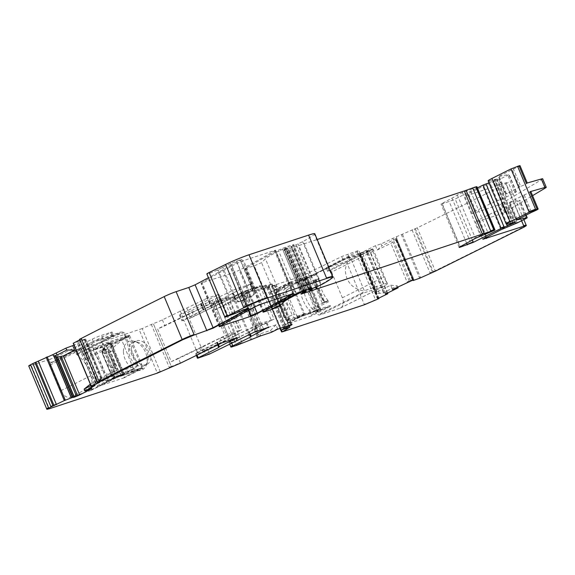 <?xml version="1.0" encoding="UTF-8"?>
<svg xmlns="http://www.w3.org/2000/svg" width="575" height="575" viewBox="0 0 575 575"><rect width="100%" height="100%" fill="white"/><g stroke="black" fill="none" stroke-linecap="round" stroke-linejoin="round"><path stroke-width="0.43" stroke-dasharray="2.88 2.16" d="M378.515 298.267L360.503 255.207L359.31 255.537L369.754 250.355L359.49 253.661L375.497 245.676L381.16 243.908L396.312 236.785L396.879 238.143L395.751 239.157L396.455 239.43M91.03 390.396A1.847 1.258 63.4 0 1 90.915 390.447L70.502 397.188A9.236 6.296 63.4 0 1 60.928 390.677L50.183 364.974A1.847 1.258 63.4 0 1 50.557 362.926A1.847 1.258 63.4 0 1 50.672 362.882L51.276 362.681A5.542 0.403 157.3 0 0 58.176 359.842L56.752 356.442L92.345 339.106A7.389 0.539 -22.7 0 1 101.552 335.318L112.039 331.998L75.749 350.434L75.03 350.894L76.453 354.293L120.951 331.998L123.999 332.3L124.653 335.081C126.514 343.297 132.573 357.787 136.57 363.565L137.885 365.527L134.471 368.654L91.03 390.396A1.847 1.258 63.4 0 0 91.569 389.62A27.701 18.889 63.4 0 0 77.69 355.314L76.446 354.279L77.172 353.833L75.749 350.434M56.752 356.442A5.542 0.403 -22.7 0 1 49.852 359.282L51.276 362.681M46.697 408.875A9.236 0.668 -22.7 0 0 49.177 408.336L31.23 365.434L49.852 359.282M31.23 365.434A9.236 0.668 -22.7 0 1 28.75 365.973M90.325 384.179L102.055 378.257L101.2 379.256L84.453 339.221L85.632 338.998L74.002 345.151M84.453 339.221L73.341 343.232L91.468 386.558M79.594 339.911L81.621 338.797L79.4 339.437M239.423 301.667C236.174 302.198 233.342 301.731 230.934 300.258A9.236 0.668 -22.7 0 0 234.55 298.432L235.534 297.915L222.741 267.332L221.756 267.849L234.55 298.432A4.614 4.068 59.5 0 0 240.149 301.25A13.85 1.006 -22.7 0 1 239.423 301.667A9.236 0.668 -22.7 0 1 244.339 299.978L244.655 298.482L243.153 296.017L230.359 265.434A9.236 0.668 -22.7 0 1 229.77 265.801A336.095 24.416 -22.7 0 1 208.438 277.739M230.359 265.434L240.321 260.382A5.542 0.403 -22.7 0 0 241.823 259.433A5.542 0.403 -22.7 0 0 240.336 259.756L230.625 263.451L222.741 267.332M221.756 267.849A9.236 0.668 -22.7 0 1 218.141 269.668A9.236 0.668 -22.7 0 0 217.436 269.998A7.389 0.539 -22.7 0 1 210.529 272.902A7.389 0.539 -22.7 0 1 206.842 273.937M314.791 233.752A23.086 1.675 -22.7 0 1 314.46 234.269A87.716 6.368 -22.7 0 1 303.255 241.385L296.118 244.821L290.576 246.747L293.207 245.324A11.083 0.805 -22.7 0 0 293.832 244.734A11.083 0.805 -22.7 0 0 290.857 245.388L288.7 246.1A9.236 0.668 -22.7 0 0 275.871 251.505A323.172 23.474 -22.7 0 0 245.281 268.475L254.308 265.844L261.546 262.631L265.434 258.822A50.787 3.687 -22.7 0 1 278.702 251.074L285.811 247.875L283.957 249.241L288.197 248.033L283.188 250.664L317.206 239.523M476.869 186.652L470.034 189.865A14.77 1.071 -22.7 0 0 462.458 192.596L457.333 194.997A32.315 2.35 -22.7 0 1 452 198.159L441.025 204.068L449.183 201.516L455.213 199.007L477.394 187.903M488.98 182.843L497.353 178.854L489.102 180.838A13.85 1.006 -22.7 0 1 488.146 180.852M520.03 165.701A6.922 0.503 -22.7 0 1 513.425 169.007L498.367 176.575L508.767 174.448L507.833 175.231L499.107 179.601L482.835 186.408L468.467 193.603A13.85 1.006 -22.7 0 0 464.708 195.974A13.85 1.006 -22.7 0 0 468.431 195.162L505.763 182.843A9.236 0.668 -22.7 0 1 508.243 182.297A9.236 0.668 -22.7 0 1 505.878 183.806A1430.262 103.888 -22.7 0 1 417.27 227.829L396.312 236.785M360.503 255.207L360.892 255.135L360.539 255.372A1430.262 103.888 -22.7 0 1 357.542 256.817A9.236 0.668 -22.7 0 1 346.308 261.424L327.685 267.576A5.542 0.403 -22.7 0 1 326.197 267.9A5.542 0.403 -22.7 0 1 327.398 267.102L357.283 251.656A7.389 0.539 -22.7 0 0 358.886 250.599A7.389 0.539 -22.7 0 0 356.902 251.031L341.679 256.558L301.767 276.129L264.248 288.513L272.004 283.899L262.588 286.925L265.492 285.207L266.06 286.573L275.662 285.257L262.358 289.807L255.077 290.576L265.751 287.054L266.06 286.573L265.751 287.054L264.953 285.143L265.492 285.207M277.732 329.152L276.029 324.817L263.501 328.95L258.556 332.192L241.809 292.158L260.669 285.473L254.33 288.65L264.953 285.143M241.809 292.158L240.587 293.207L233.666 296.427L214.662 303.334A6.922 0.503 -22.7 0 1 212.807 303.744A6.922 0.503 -22.7 0 1 214.683 302.558L250.017 284.352L252.511 290.303L253.259 289.829L238.079 295.061L190.39 318.119L187.903 312.168L191.518 310.665L194.005 316.617M214.59 306.31L212.103 300.366L235.585 289.117L250.017 284.352M212.103 300.366L191.518 310.665M180.09 314.439L182.584 320.383L203.917 309.609L202.975 309.76L200.488 303.808L201.43 303.658L180.09 314.439L187.903 312.168M200.488 303.808L218.148 294.874L220.635 300.818L203.73 309.285L201.243 303.341M220.635 300.818L221.389 300.344L220.642 300.509L218.155 294.565L218.903 294.4L218.148 294.874M218.155 294.565L207.331 298.137L209.818 304.082L220.642 300.509M160.36 371.903L142.233 328.569L153.324 323.581A6.922 0.503 -22.7 0 0 162.366 319.829L207.331 298.137M142.233 328.569L75.03 350.894M275.109 250.52A323.172 23.474 -22.7 0 1 239.229 270.25L232.889 272.909L201.415 282.957A323.172 23.474 -22.7 0 1 237.231 263.249L243.57 260.583L275.54 250.168L275.109 250.52L293.056 293.423A323.172 23.474 -22.7 0 1 292.524 293.732M378.451 298.109L378.839 298.037L378.487 298.274L360.539 255.372M378.487 298.274L378.666 298.705M112.039 331.998L113.462 335.397L112.262 336.159L77.172 353.833M113.462 335.397L102.975 338.718A7.389 0.539 157.3 0 0 93.768 342.506L58.176 359.842M89.98 384.359L91.863 388.614M102.048 378.235L85.632 338.998L102.048 378.235M101.2 379.256L84.223 339.3M90.915 385.581L94.207 384.265L101.006 379.421M244.339 299.978L252.173 296.082A4.614 3.148 -116.6 0 1 251.879 296.204L244.339 299.978M526.298 183.26A6.922 0.503 -22.7 0 1 527.318 183.116A6.922 0.503 -22.7 0 1 520.713 186.422L513.425 169.007M486.019 237.223L479.27 221.073L506.482 212.089L502.924 203.593L475.712 212.577A13.85 1.006 -22.7 0 1 471.996 213.39A13.85 1.006 -22.7 0 1 475.748 211.025L490.123 203.83L506.395 197.017L515.121 192.647L516.055 191.863L505.655 193.998L520.713 186.422M526.19 225.206A9.236 0.668 -22.7 0 1 523.818 226.708A1430.262 103.888 -22.7 0 1 435.217 270.732L417.27 227.829M381.16 243.908L381.915 245.848L396.879 238.143M375.497 245.676L377.178 250.032L381.915 245.848M359.49 253.661L376.043 293.228L377.02 291.884L390.763 285.214L392.459 289.57M377.178 250.032L390.914 243.362L396.405 239.387L413.403 280.018M359.504 253.625L376.021 293.099L377.135 293.595L360.36 253.474M390.763 285.214L397.368 285.868L385.667 291.554L385.006 292.761L377.135 293.595M329.705 270.775L372.442 249.377L372.981 251.368L331.617 272.076A1.847 1.258 -116.6 0 0 329.705 270.775L329.108 270.969A5.542 0.403 -22.7 0 1 327.621 271.292A5.542 0.403 -22.7 0 1 328.821 270.502L358.707 255.056L357.283 251.656M331.617 272.076L342.369 297.771A9.236 6.296 -116.6 0 1 340.493 308.013A9.236 6.296 -116.6 0 1 339.911 308.257L319.492 314.992A1.847 1.258 -116.6 0 1 318.392 314.748A27.701 18.889 -116.6 0 1 303.686 280.715L305.03 278.825L343.103 259.957L358.326 254.423A7.389 0.539 -22.7 0 1 360.309 253.992A7.389 0.539 -22.7 0 1 358.707 255.056M349.42 256.594L304.8 278.933L349.528 256.551L349.83 257.751L347.904 261.388C341.758 272.241 347.825 286.738 359.821 289.872L363.673 291L362.99 292.416L318.392 314.748M254.33 288.65L255.077 290.576M262.358 289.807L260.669 285.473M258.556 332.192L241.601 292.258M276.029 324.817L270.631 330.402L259.957 333.924L256.723 335.865L258.024 334.506L257.737 333.486L258.383 332.379M245.928 291.137L189.153 318.528L202.831 351.232L259.605 323.84L245.928 291.137L260.36 286.372L257.643 287.73L271.321 320.44L229.59 342.355A6.922 0.503 -22.7 0 1 228.972 342.398A6.922 0.503 -22.7 0 1 230.855 341.212L248.666 332.293L250.492 336.662M229.59 342.355L215.912 309.645A6.922 0.503 -22.7 0 1 215.294 309.688A6.922 0.503 -22.7 0 1 217.17 308.502L214.683 302.558M233.112 292.819L235.599 298.763L234.852 299.237L235.786 299.086L217.17 308.502M235.599 298.763L252.511 290.303M204.88 351.454L202.925 346.783L219.887 338.294L235.067 333.054L195.514 353.567L197.498 352.993L183.813 320.289L181.829 320.857L182.584 320.383M189.153 318.528L190.39 318.119M202.831 351.232L204.075 350.822L206.03 355.494M202.975 309.76L203.73 309.285M186.81 308.099L189.297 314.051L209.818 304.082M189.297 314.051L164.853 325.773A6.922 0.503 157.3 0 1 157.564 328.907L171.249 361.618A6.922 0.503 157.3 0 0 178.537 358.484L180.485 363.156M397.368 285.868L397.792 286.975M392.279 289.146L395.219 288.226M415.229 228.634L433.176 271.544L435.217 270.732L435.397 271.156M504.821 228.038L504.642 227.614L500.782 229.317L493.673 212.326L479.306 219.521A13.85 1.006 -22.7 0 0 475.547 221.885A13.85 1.006 -22.7 0 0 479.27 221.073M517.241 219.434L517.069 219.01L516.508 219.478L509.4 202.486L519.922 200.352L509.946 205.512L493.673 212.326M536.957 208.747C539.019 208.358 537.158 209.415 531.372 211.909L530.114 212.477L523.006 195.486L509.4 202.486M91.684 388.19L84.784 390.569M202.925 346.783L178.537 358.484M250.901 336.569L250.729 336.145L250.441 336.54L250.729 336.145L248.946 331.897L248.479 331.969L266.196 322.697L251.757 327.772L204.075 350.822M270.631 330.402L271.393 332.328M277.553 328.728L271.213 331.897M50.672 362.882L93.409 341.485L120.951 331.998M70.502 397.188L113.915 375.453L134.334 368.712L90.915 390.447M113.915 375.453L112.743 374.555C108.179 375.173 104.693 373.649 102.292 369.969L91.547 344.267L93.409 341.485L50.557 362.926M123.424 351.778A15.697 10.702 63.4 0 0 133.307 368.949A15.697 10.702 63.4 0 0 146.366 364.988A15.697 10.702 63.4 0 0 147.157 359.698A15.697 10.702 63.4 0 0 134.521 341.327A15.697 10.702 63.4 0 0 123.424 351.778M136.383 364.802A12.93 8.819 63.4 0 0 144.21 365.729A12.93 8.819 63.4 0 0 147.545 361.783A12.93 8.819 63.4 0 0 148.199 357.427A12.93 8.819 63.4 0 0 137.792 342.298A12.93 8.819 63.4 0 0 132.638 342.607A12.93 8.819 63.4 0 0 129.066 347.3A12.93 8.819 63.4 0 0 128.649 350.901A12.93 8.819 63.4 0 0 136.383 364.802M110.616 345.029L124.028 377.825L98.138 386.371A0.92 0.632 63.4 0 1 97.182 385.717L95.587 381.893A3.234 2.207 63.4 0 1 95.263 380.628A28.621 19.521 63.4 0 0 86.322 359.253A3.234 2.207 63.4 0 1 85.632 358.11L84.036 354.286A0.92 0.632 63.4 0 1 84.281 353.237L110.141 344.698L110.616 345.029L129.641 335.505L129.159 335.182L103.306 343.713A0.92 0.632 63.4 0 0 103.054 344.763L128.613 336.325L121.368 339.954L108.366 344.245L103.522 348.644L111.6 345.978A1.847 1.193 -122.9 0 1 113.577 347.243L111.6 345.978C110.048 347.25 109.696 349.126 110.558 351.613L103.047 354.085C102.163 351.591 102.321 349.772 103.522 348.644L103.054 350.664A1.847 1.581 -129.2 0 1 103.744 348.464M129.641 335.505L143.146 367.784L124.121 377.308M84.036 354.286L95.364 349.003L108.035 380.161L105.764 380.909L106.246 381.182L116.208 376.194A0.92 0.632 63.4 0 0 117.163 376.848L143.053 368.302L143.146 367.784M105.764 380.909L104.341 377.516L114.605 372.37A28.621 19.521 63.4 0 0 114.54 371.364L111.521 372.88A28.621 19.521 -116.6 0 0 102.321 350.901L105.103 350.211L108.122 348.694L105.34 349.392A28.621 19.521 63.4 0 0 104.657 348.587A3.234 2.207 63.4 0 0 105.34 349.729A28.621 19.521 63.4 0 1 114.281 371.105A3.234 2.207 63.4 0 0 114.605 372.37M85.632 358.11L104.657 348.587M103.054 344.763L93.093 349.751L94.393 353.726A28.621 19.521 -116.6 0 1 104.341 377.516L95.587 381.893M94.437 385.724L93.761 384.107L94.782 385.631M530.869 191.612A6.922 0.503 -22.7 0 1 524.263 194.918L523.006 195.486M506.482 212.089A6.922 0.503 -22.7 0 1 504.62 212.498A6.922 0.503 -22.7 0 1 505.224 212.002L532.565 195.658M542.699 178.796A9.236 0.668 -22.7 0 1 541.894 179.465L501.666 203.507A6.922 0.503 -22.7 0 0 501.062 204.003A6.922 0.503 -22.7 0 0 502.924 203.593M413.058 280.543L395.808 239.063L413.152 280.528M386.465 293.466L386.285 293.042L385.2 293.696L384.704 292.524L385.516 293.976M372.442 249.377L372.737 248.889L349.528 256.551L349.348 257.14L303.873 279.903M372.981 251.368L383.733 277.064L387.413 283.885L384.007 286.228L340.493 308.013M319.492 314.992L362.911 293.257L384.007 286.228M362.911 293.257L362.99 292.416M309.673 311.226L311.269 315.05A0.92 0.632 -116.6 0 1 311.025 316.099L285.164 324.631L271.184 292.028L271.278 291.511L297.167 282.965A0.92 0.632 -116.6 0 1 298.123 283.619L299.719 287.442A3.234 2.207 -116.6 0 1 300.042 288.707A28.621 19.521 -116.6 0 0 308.983 310.083A3.234 2.207 -116.6 0 1 309.673 311.226L318.428 306.842L320.297 310.529L330.294 305.526A0.92 0.632 -116.6 0 1 330.043 306.576L304.189 315.114L290.202 282.505L290.296 281.987L316.185 273.441A0.92 0.632 -116.6 0 1 317.141 274.095L307.179 279.083L308.473 283.058L318.744 277.919A3.234 2.207 -116.6 0 1 319.067 279.184L300.042 288.707M324.221 300.84A2.767 2.012 71.7 0 1 322.014 299.043L315.79 284.172A2.767 2.012 71.7 0 1 315.991 281.168L324.221 300.84L324.825 300.639L325.227 301.595L328.009 300.905A28.621 19.521 63.4 0 0 328.692 301.702A3.234 2.207 -116.6 0 0 328.009 300.56A28.621 19.521 -116.6 0 1 319.067 279.184M328.692 301.702L318.428 306.842A28.621 19.521 -116.6 0 1 308.473 283.058L299.719 287.442M271.321 320.44L274.038 319.082L260.36 286.372M248.946 331.897L248.666 332.293M259.605 323.84L274.038 319.082M257.643 287.73L215.912 309.645M256.888 325.206L243.211 292.495M171.249 361.618L227.736 334.363L214.051 301.652L157.564 328.907M214.051 301.652L228.009 297.045L183.813 320.289M197.498 352.993L239.452 330.963L225.767 298.252M239.452 330.963L241.694 329.755L227.736 334.363M211.334 303.018L225.019 335.721M137.885 365.527L114.82 372.852L112.743 374.555M114.82 372.852L101.171 340.228L97.743 339.66M137.878 365.24L124.229 332.616L101.171 340.228M147.114 364.277A12.93 8.819 -116.6 0 0 151.103 355.975A12.93 8.819 -116.6 0 0 145.597 343.828A12.93 8.819 -116.6 0 0 135.542 341.155A12.93 8.819 -116.6 0 0 131.963 345.848A12.93 8.819 63.4 0 0 139.287 363.35A12.93 8.819 -116.6 0 0 147.114 364.277L144.21 365.729M116.208 376.194L141.766 367.763L141.888 367.238L134.643 370.861L134.514 371.385L123.841 375.188A1.847 1.222 -109.7 0 1 123.819 375.195C121.922 375.64 120.391 374.699 119.241 372.363L110.558 351.613L112.923 350.628L113.577 347.243M128.613 336.325L141.888 367.238M109.128 349.449A2.767 2.012 -108.3 0 0 108.919 352.461L115.144 367.324A2.767 2.012 -108.3 0 0 117.358 369.128L109.128 349.449L108.524 349.65L108.122 348.694M117.358 369.128L116.754 369.323L117.149 370.278L114.54 371.364M387.413 283.885L373.635 250.29L350.57 257.902L349.83 257.751M373.635 250.29L372.737 248.889M387.277 282.907L363.673 291M364.219 290.519L350.57 257.902M317.141 274.095L291.582 282.526L291.46 283.051L284.215 286.681L284.338 286.156L276.999 291.381C275.511 292.632 275.202 294.493 276.072 296.973L284.747 317.723C285.897 320.067 287.385 321.022 289.218 320.598A1.847 1.315 -109.8 0 1 287.371 319.269L289.16 320.62C287.464 321.303 285.825 320.376 284.251 317.831L292.258 315.244C293.458 317.587 295.14 318.485 297.297 317.932L289.218 320.598M330.294 305.526L304.736 313.964L291.46 283.051M315.991 281.168L316.595 280.967L316.2 280.011L318.809 278.925L315.79 280.435A28.621 19.521 -116.6 0 0 324.983 302.414L322.201 303.104L325.227 301.595M318.744 277.919A28.621 19.521 63.4 0 0 318.809 278.925M228.009 297.045L241.694 329.755M226.457 297.908L240.142 330.611M120.628 375.518A0.46 0.403 69.6 0 0 121.16 375.813L115.747 377.861C114.217 378.206 112.872 377.2 111.73 374.835L103.047 354.085L102.551 354.193L111.234 374.943C111.902 376.934 113.39 377.912 115.697 377.876L115.747 377.861A1.847 1.61 69.6 0 1 113.634 376.675L120.628 375.518L123.992 373.585L122.317 374.059L109.523 343.469L111.104 342.671A0.46 0.403 -120 0 0 111.054 342.693L111.054 342.693A0.46 0.403 -120 0 0 110.903 343.232L110.458 343.16L123.251 373.75L124.25 374.102A0.46 0.403 -120 0 1 123.697 373.815L110.903 343.232L107.884 345.05L103.054 350.664M120.98 375.389L121.519 375.676L134.514 371.385L134.342 370.968L124.423 373.053L123.869 375.18L134.205 371.5M107.884 345.05A0.46 0.395 -129.2 0 1 108.057 344.497M108.186 344.799L108.366 344.245M113.893 376.575L115.999 377.761M113.634 376.675L111.428 374.792L102.551 354.193C101.761 351.533 101.969 349.751 103.169 348.853L103.522 348.644M129.095 336.648L121.85 340.278L134.514 371.385L141.766 367.763M113.613 347.214L121.577 340.45L121.081 340.134L111.643 345.956M114.152 362.228A4.614 3.148 -116.6 0 1 113.21 367.353A4.614 3.148 -116.6 0 1 108.136 364.219A4.614 3.148 -116.6 0 1 109.077 359.095A4.614 3.148 -116.6 0 1 114.152 362.228M121.577 340.45L121.081 340.134M124.423 373.053L124.38 373.074A1.847 1.222 -109.7 0 1 123.841 375.188L123.884 375.173M105.34 349.392L102.321 350.901M114.181 362.214A4.614 3.148 -116.6 0 1 113.239 367.339A4.614 3.148 -116.6 0 1 108.165 364.205A4.614 3.148 -116.6 0 1 109.106 359.08A4.614 3.148 -116.6 0 1 114.181 362.214M117.149 370.278L111.521 372.88M114.13 371.788L105.103 350.211M115.144 367.324L114.54 367.526A2.767 2.012 -108.3 0 0 116.754 369.323M114.54 367.526L108.323 352.655A2.767 2.012 -108.3 0 1 108.524 349.65M286.681 290.159L285.574 293.696L283.576 294.493C282.749 291.978 283.245 290.052 285.071 288.715A1.847 0.791 60 0 1 286.681 290.159L297.124 282.584L306.806 278.35L319.599 308.933L315.661 310.917L315.668 310.45L318.665 309.242L305.993 278.084L302.5 279.493L315.668 310.45L309.868 313.052L297.951 315.819A1.847 0.812 -109.4 0 1 297.778 317.759A1.847 0.812 -109.4 0 1 297.764 317.767L297.225 317.953L297.483 315.984L297.951 315.819M297.721 282.239L297.34 281.865L284.338 286.156L284.215 286.681L284.338 286.156L291.582 282.526M309.868 313.052L309.824 313.533L297.304 317.925M319.147 309.515L310.493 313.296L310.514 312.822L310.486 313.303L297.491 317.594L284.072 286.336M297.124 282.584L296.722 282.224L285.509 288.463L287.112 289.908M287.414 319.254L296.729 317.364L297.189 317.695L289.261 320.584M281.153 307.1A4.614 3.148 -116.6 0 1 282.095 301.983A4.614 3.148 -116.6 0 1 287.169 305.117A4.614 3.148 -116.6 0 1 286.228 310.241A4.614 3.148 -116.6 0 1 281.153 307.1M283.964 286.853L276.604 293.415L276.819 291.46M276.604 293.415L276.568 293.437A1.847 1.287 -123.8 0 1 276.783 291.489A1.847 1.287 -123.8 0 1 276.999 291.381L285.509 288.463M328.009 300.905L324.983 302.414M281.189 307.086A4.614 3.148 -116.6 0 1 282.124 301.968A4.614 3.148 -116.6 0 1 287.198 305.102A4.614 3.148 -116.6 0 1 286.257 310.227A4.614 3.148 -116.6 0 1 281.189 307.086M316.2 280.011L313.181 281.527L315.79 280.435M313.181 281.527L322.201 303.104M315.79 284.172L316.394 283.971A2.767 2.012 71.7 0 1 316.595 280.967M316.394 283.971L322.611 298.842A2.767 2.012 71.7 0 0 324.825 300.639M359.691 255.458L377.753 298.641M377.638 298.368L377.257 298.439L377.883 298.058L359.936 255.156M377.883 298.058L378.055 298.482M387.665 293.293L387.564 293.868M387.392 293.444L369.445 250.542M112.262 336.159L110.838 332.76M110.795 332.264L112.218 335.663M102.975 338.718L101.552 335.318M92.345 339.106L93.768 342.506M101.286 378.487L84.963 339.466M102.034 378.422L85.524 338.948M99.058 380.83L82.038 340.148M95.658 383.101L78.344 341.715M95.378 383.302L78.035 341.838M94.415 384.078L76.906 342.226M94.343 384.143L76.82 342.254M81.003 338.948L98.95 381.85L99.568 381.707L99.288 382.224M99.18 381.965L81.233 339.056M98.95 381.85L99.13 382.274M80.018 339.293L98.138 382.619M97.966 382.195L97.347 382.346M247.645 308.538L229.77 265.801M230.934 300.258L218.141 269.668M248.81 308.401L248.63 307.977A9.236 0.668 -22.7 0 0 244.016 309.271A9.236 0.668 -22.7 0 0 235.383 312.901L217.436 269.998M243.153 296.017L244.238 295.406A4.614 3.148 -116.6 0 1 244.655 298.49L248.63 307.977A9.236 0.668 -22.7 0 1 248.199 308.408M236.483 261.028L249.277 291.611A4.614 3.357 71.7 0 1 248.033 297.368L240.149 301.25A4.614 2.961 63.8 0 1 235.534 297.915L243.419 294.033L253.129 290.339A5.542 0.403 -22.7 0 1 254.617 290.016A5.542 0.403 -22.7 0 1 253.115 290.964L244.238 295.406L231.445 264.823M241.823 259.433L254.617 290.016C255.717 294.486 252.425 296.039 252.878 295.679L252.173 296.082A4.614 3.148 -116.6 0 0 253.115 290.964L240.321 260.382M230.625 263.451L243.419 294.033A4.614 2.961 63.8 0 0 248.033 297.368L251.886 296.103A4.614 3.357 -108.3 0 0 253.129 290.339L240.336 259.756M235.563 313.325L235.383 312.901A7.389 0.539 -22.7 0 1 228.541 315.783A7.389 0.539 -22.7 0 1 224.796 316.847M332.738 276.654A23.086 1.675 -22.7 0 1 332.408 277.172L314.46 234.269M332.587 277.596L332.408 277.172A87.716 6.368 -22.7 0 1 321.202 284.287L303.255 241.385M321.382 284.711L321.202 284.287L320.606 284.596L302.658 241.694M316.3 287.27L298.173 243.937M320.606 284.596L320.785 285.02M316.121 286.846L314.065 287.723L296.118 244.821M309.76 289.786L291.633 246.459M314.065 287.723L314.238 288.147M308.926 288.729L291.202 246.352M309.58 289.362L308.523 289.649M310.543 288.233L292.711 245.597M311.097 288.097L293.207 245.324M311.442 288.032A11.083 0.805 -22.7 0 0 311.779 287.644A11.083 0.805 -22.7 0 0 308.804 288.291L290.857 245.388M263.939 311.492L262.804 311.729L263.228 311.377A323.172 23.474 -22.7 0 1 293.818 294.407A9.236 0.668 -22.7 0 1 306.647 289.002L288.7 246.1M308.804 288.291L308.983 288.715M306.647 289.002L306.827 289.426M293.99 294.831L275.871 251.505M263.408 311.808L245.281 268.475M264.033 311.434L246.1 268.554M271.565 307.086L254.308 265.844M278.508 303.19L261.546 262.631M282.972 300.747L265.434 258.822M296.492 293.602L278.702 251.074M300.38 291.892L282.512 249.169M302.802 290.907L284.92 248.17M303.665 290.569L285.811 247.875M304.376 290.641L286.142 247.954M284.445 249.147L302.393 292.05L301.904 292.143L284.244 249.025M304.089 290.857L304.268 291.288M302.184 291.928L302.364 292.352M305.21 289.987L287.701 248.127M306.144 290.936L305.519 291.331L287.572 248.429M304.046 292.582L285.926 249.255M305.519 291.331L305.699 291.755M303.873 292.158L302.63 292.74L284.683 249.838M302.809 293.171L302.63 292.74L301.135 293.566L302.407 293.221L284.46 250.319M309.947 289.721L292.272 247.458M311.485 289.153L293.825 246.948M315.668 287.565L298.188 245.777M316.3 287.263L298.863 245.575M494.816 229.554L494.191 229.95L476.244 187.048M491.345 231.89L473.218 188.557M494.191 229.95L494.363 230.374M491.165 231.466L487.981 232.767L470.034 189.865M457.333 194.997L475.281 237.899L480.405 235.506L462.458 192.596M480.585 235.93L480.405 235.506A14.77 1.071 -22.7 0 1 487.981 232.767L488.161 233.191M475.453 238.323L475.281 237.899A32.315 2.35 -22.7 0 1 469.94 241.062L452 198.159M442.268 203.794L460.216 246.704L458.972 246.97L459.856 246.373L441.909 203.471M469.94 241.062L470.12 241.486M459.856 246.373L460.036 246.797M466.663 243.304L449.183 201.516M472.449 240.221L455.213 199.007M506.618 224.257L489.253 182.749M510.32 223.524L492.646 181.276M511.312 223.316L493.53 180.802M512.727 223.014L494.802 180.162M513.065 222.913L514.036 222.46L496.088 179.551M514.086 222.575L515.301 221.756L514.683 221.893L496.735 178.99M513.058 222.913L494.931 179.587M514.683 221.893L514.862 222.317M512.878 222.489L512.418 222.618L494.471 179.716M507.229 224.164L489.102 180.838M512.418 222.618L512.598 223.05M507.049 223.74A13.85 1.006 -22.7 0 1 506.093 223.761M519.448 186.99L512.167 169.575M506.402 193.523L499.122 176.108M505.842 193.991L498.561 176.575M516.055 191.863L508.767 174.448M515.121 192.647L507.833 175.231M506.395 197.017L499.107 179.601M502.536 198.713L495.247 181.298M493.975 202.127L486.694 184.712M490.123 203.83L482.835 186.408M475.748 211.025L468.467 193.603M475.712 212.577L468.431 195.162M521.611 220.735L505.763 182.843M523.997 227.132L505.878 183.806M433.176 271.544L433.356 271.968M412.016 229.863L429.963 272.773L432.364 271.795L432.544 272.219M432.364 271.795L414.417 228.893M429.963 272.773L430.143 273.197M402.507 234.485L420.634 277.811M420.454 277.387L419.455 277.811L401.508 234.902M396.657 238.316L414.18 280.205M419.455 277.811L419.635 278.235M392.811 238.251L393.609 240.163M377.02 291.884L360.697 252.863M409.422 281.427L409.249 281.002L407.064 281.966L390.914 243.362M407.064 281.966L407.237 282.39M376.043 292.74L359.619 253.482M376.92 293.573L360.166 253.539M379.385 293.415L362.372 252.734M383.374 292.61L366.059 251.232M383.69 292.589L366.347 251.124M384.783 292.689L367.274 250.837M384.862 292.704L367.339 250.815M387.521 292.955L369.696 250.355M346.308 261.424L364.255 304.326A9.236 0.668 -22.7 0 0 375.489 299.719L357.542 256.817M328.821 270.502L327.398 267.102M329.108 270.969L327.685 267.576M358.326 254.423L356.902 251.031M349.075 257.478L347.652 254.078M343.103 259.957L341.679 256.558M306.77 278.041L305.347 274.642M303.686 280.715L301.767 276.129M281.232 330.107L263.803 288.442M281.455 331.581L282.196 331.416L264.248 288.513M268.59 285.682L286.451 328.382M286.774 328.275L268.892 285.523M271.508 284.007L289.455 326.909L289.951 326.801L289.448 327.118L271.501 284.215M289.455 326.909L289.635 327.333M262.832 286.868L280.959 330.194M280.054 328.382L262.682 286.846M283.281 327.319L266.232 286.566M292.078 324.501L291.906 324.084L291.036 324.271L291.216 324.702M263.501 328.95L247.171 289.929M291.036 324.271L274.893 285.674M261.488 329.985L245.065 290.727M260.432 330.683L243.922 291.202M257.737 333.486L240.717 292.804M258.024 334.506L240.709 293.128M257.931 334.664L240.587 293.207M257.061 335.577L239.552 293.724M256.967 335.663L239.444 293.775M260.755 335.836L260.576 335.412L257.118 336.799L257.291 337.23M233.666 296.427L251.785 339.753M257.118 336.799L256.723 335.865M251.613 339.329L250.621 339.724L232.674 296.822M250.621 339.724L250.801 340.156M221.591 300.689L239.538 343.591L241.946 342.592L242.125 343.016M241.946 342.592L223.998 299.69M239.538 343.591L239.71 344.015M220.685 301.142L238.805 344.468M238.632 344.044L236.217 345.05L218.27 302.141M236.217 345.05L236.397 345.474M214.662 303.334L232.789 346.66M231.624 343.052L230.855 341.212M232.609 346.236A6.922 0.503 -22.7 0 1 230.755 346.646M235.038 299.561L232.544 293.617M235.319 299.165L232.832 293.214M250.024 284.043L252.518 289.987M239.2 287.615L241.694 293.559M235.585 289.117L238.079 295.061M218.68 297.584L221.167 303.528M215.388 298.971L217.875 304.923M196.255 353.402L198.21 358.081M180.083 314.748L182.577 320.699M203.162 310.083L200.675 304.132M200.955 303.737L203.442 309.681M206.202 305.584L203.715 299.64M186.005 315.438L183.518 309.494M180.227 310.881L182.713 316.832M162.366 319.829L164.853 325.773M151.311 324.393L169.258 367.296L171.257 366.491L153.309 323.588L171.271 366.483A6.922 0.503 157.3 0 0 180.313 362.732M171.271 366.483L171.451 366.915M171.257 366.491L171.436 366.915M169.258 367.296L169.438 367.72M160.181 371.479L157.183 372.679L139.236 329.777M75.771 350.728L77.69 355.314M254.588 306.971L239.229 270.25M293.113 293.559L293.487 293.07L292.244 293.343L274.297 250.441M220.067 325.975L218.931 326.205L219.362 325.86A323.172 23.474 -22.7 0 1 255.178 306.152L261.517 303.485L243.57 260.583M292.244 293.343L292.423 293.768M261.517 303.485L261.697 303.909M255.35 306.576L237.231 263.249M219.535 326.284L201.415 282.957M220.167 325.917L202.228 283.037M248.486 310.191L232.889 272.909M375.489 299.719L375.669 300.15M386.285 293.042L385.667 291.554M412.577 280.219L412.397 279.795L410.385 280.535L410.564 280.959M409.249 281.002L393.005 242.168M410.385 280.535L394.048 241.486M395.981 240.041L412.591 279.73L413.245 279.644L412.591 279.73L412.764 280.162M412.397 279.795L395.83 240.178M414 279.781L414.079 280.233M413.899 279.809L396.57 238.381M483.086 238.948L486.414 236.512L486.587 236.936M486.414 236.512L479.306 219.521M500.782 229.317L500.962 229.741M504.642 227.614L497.533 210.623M517.234 222.928L517.054 222.503L513.195 224.207L506.086 207.208M513.195 224.207L513.374 224.631M517.054 222.503L509.946 205.512M526.714 217.35L525.78 218.133L518.672 201.142M525.78 218.133L525.96 218.557M525.794 215.151L519.606 200.359M516.494 219.909L516.314 219.485L516.63 219.772M517.069 219.01L509.96 202.019M530.114 212.477L530.287 212.901M524.263 194.918L531.552 212.333M94.386 385.595L94.602 385.2L94.386 385.595M49.177 408.336L49.357 408.76M157.183 372.679L157.363 373.11M196.348 349.564L198.303 354.236M204.707 351.03L201.415 352.425L201.595 352.849M199.64 348.177L201.415 352.425L198.123 353.812M219.887 338.294L221.842 342.966M223.502 336.792L225.458 341.464M225.278 341.04L221.662 342.542M234.327 333.22L236.282 337.892M234.32 333.529L236.16 337.928M236.095 337.777C237.087 337.259 237.094 337.158 236.102 337.467C237.094 337.158 237.087 337.259 236.095 337.777M218.464 344.655L217.357 342.017M216.797 342.815L218.572 347.063L218.852 346.668L219.032 347.092M218.622 347.178L219.14 346.265M196.262 353.093L197.009 354.883M198.03 357.65C197.045 357.959 197.045 357.858 198.037 357.341M207.69 349.32L209.645 353.992M209.465 353.567L205.85 355.07M228.217 339.042L230.173 343.713M236.756 340.932L236.577 340.508L233.285 341.902L233.464 342.326M231.509 337.654L233.285 341.902L230 343.289M236.577 340.508L234.801 336.26M251.757 327.772L253.712 332.443M255.372 326.269L257.327 330.941M257.147 330.517L253.532 332.019M266.196 322.697L268.151 327.369M266.189 323.006L268.029 327.412M267.964 327.254C268.963 326.744 268.963 326.636 267.972 326.945C268.963 326.636 268.963 326.744 267.964 327.254M250.333 334.132L249.234 331.502M250.729 336.145L251.009 335.75M260.576 335.412L259.957 333.924M291.036 324.76L292.028 324.494M291.906 324.092L275.662 285.257L292.086 324.508M291.906 324.192L275.569 285.143M291.029 324.738L274.455 285.121M290.813 324.832L274.21 285.15M288.607 325.558L271.867 285.538M284.783 326.823L267.864 286.379M284.467 326.931L267.526 286.436M283.367 327.29L266.326 286.558M282.196 331.416L282.375 331.84M364.255 304.326L364.435 304.75M91.569 389.62L136.167 367.288M77.05 354.775L122.525 332.012M60.928 390.677L102.292 369.969M50.183 364.974L91.547 344.267M110.141 344.698L129.159 335.182M123.999 377.832L143.024 368.309M98.138 386.371L117.163 376.848M97.182 385.717L108.517 380.434A5.542 0.403 157.3 0 0 115.173 377.71L102.458 346.624L106.195 344.835L118.989 375.418L115.252 377.207A6.002 0.438 157.3 0 1 108.035 380.161L108.517 380.434M95.263 380.628L114.281 371.105M86.322 359.253L105.34 349.729M84.281 353.237L103.306 343.713M545.445 187.96L541.894 179.465M505.224 212.002L501.666 203.507M342.369 297.771L383.733 277.064M383.331 286.522L339.911 308.257M311.269 315.05L320.325 310.514L318.025 311.276L317.58 310.989L319.851 310.241M330.043 306.576L311.025 316.099M304.189 315.114L285.164 324.631M303.708 314.784L284.69 324.307M290.202 282.505L271.184 292.028M290.325 281.98L271.307 291.503M297.167 282.965L316.185 273.441M320.297 310.529L318.025 311.276C316.401 311.787 315.718 311.808 315.963 311.341A6.002 0.438 -22.7 0 0 317.58 310.989L304.786 280.406L304.908 279.831L307.179 279.083L298.123 283.619M328.009 300.56L308.983 310.083M217.077 342.42L218.852 346.668M102.753 354.042L102.832 350.843M122.317 374.059L122.798 374.332L118.91 375.921L118.989 375.418L122.317 374.059M123.733 374.023L122.798 374.332M110.58 342.585L109.523 343.469L106.195 344.835L105.764 344.482L102.027 346.272L102.458 346.624A6.002 0.438 157.3 0 1 95.242 349.578L92.97 350.326M124.25 374.102L121.526 375.676M111.104 342.671L108.38 344.238M121.16 375.813L121.519 375.676M111.73 374.835L121.605 371.378L112.923 350.628M109.653 342.894L105.764 344.482M115.747 377.861L123.819 375.195M108.323 344.267L111.277 342.549L124.365 373.851L106.21 381.196M95.364 349.003A5.542 0.403 157.3 0 0 102.027 346.272M124.38 373.074L121.605 371.378M108.919 352.461L108.323 352.655M285.574 293.696L294.256 314.446L297.483 315.984M306.806 278.35L307.208 277.991A0.46 0.359 62.1 0 0 307.043 278.537L304.268 280.003L317.062 310.593L319.837 309.12L307.043 278.537L307.546 278.185L306.806 278.35M305.993 278.084L306.928 277.775M320.354 309.422L319.599 308.933L320.34 308.775L319.837 309.12A0.46 0.359 62.1 0 0 320.354 309.422L317.58 310.895A0.46 0.359 -117.9 0 1 317.062 310.593A6.002 0.438 -22.7 0 0 315.963 311.341L303.169 280.758A6.002 0.438 -22.7 0 1 304.268 280.003A0.46 0.359 -117.9 0 1 304.427 279.464A5.542 0.403 -22.7 0 0 304.908 279.831M302.5 279.493L296.722 282.224M310.486 313.303L309.824 313.533L310.486 313.303M315.646 310.924L310.478 313.303M276.568 293.437L276.072 296.973L283.576 294.493L292.258 315.244L294.256 314.446M320.045 309.221L320.713 309.041L307.618 277.739L304.391 279.479C303.255 280.025 302.853 280.449 303.169 280.758A6.002 0.438 -22.7 0 0 304.786 280.406L307.057 279.658M307.208 277.991L304.427 279.464M297.189 317.695L304.736 313.964M304.254 313.641L296.729 317.364M318.054 311.262A5.542 0.403 -22.7 0 1 317.58 310.895M284.28 286.185L276.805 291.475C275.058 291.396 274.972 297.692 275.576 297.081L284.251 317.831L284.711 317.537L276.072 296.973M284.711 317.537L287.371 319.269M322.014 299.043L322.611 298.842M377.437 298.863L359.31 255.537M379.011 298.468L360.892 255.135M99.748 382.131L81.621 338.797M308.236 288.959L290.576 246.747M311.959 288.068L293.832 244.734M262.983 312.153L244.857 268.82M304.247 290.346L286.429 247.739M302.076 292.567L283.957 249.241M305.677 289.822L288.197 248.033M301.314 293.998L283.188 250.664M459.152 247.394L441.025 204.068M515.48 222.187L497.353 178.854M505.655 193.998L498.367 176.575M516.372 191.856L509.083 174.441M471.996 213.39L464.708 195.974M523.847 219.614L508.243 182.297M387.564 292.927L369.754 250.355M327.621 271.292L326.197 267.9M360.309 253.992L358.886 250.599M280.887 330.223L263.508 288.672M290.131 327.225L272.004 283.899M279.946 328.418L262.588 286.925M265.822 284.948L266.527 286.645M229.641 343.987L228.972 342.398M215.294 309.688L212.807 303.744M235.786 299.086L233.299 293.142M232.365 293.293L234.852 299.237M250.772 283.877L253.259 289.829M179.343 314.913L181.829 320.857M201.43 303.658L203.917 309.609M221.389 300.344L218.903 294.4M293.66 293.494L275.54 250.168M219.111 326.636L200.984 283.303M396.463 239.444L413.439 280.032M475.547 221.885L482.835 239.301M94.523 383.848L95.242 385.566M235.067 333.054L237.022 337.726M217.544 342.341L219.499 347.012M266.944 322.532L268.899 327.211M249.421 331.818L251.376 336.497M387.701 293.257L387.873 293.681M385.2 293.696L385.372 294.12M147.545 361.783L146.366 364.988M137.792 342.298L134.521 341.327M124.028 377.825L143.053 368.302M84.223 353.258L103.241 343.735M504.62 212.498L501.062 204.003M330.107 306.554L311.082 316.077M290.296 281.987L271.278 291.511M195.514 353.567L196.226 355.278M412.879 280.118L395.744 239.15M526.06 215.021L519.922 200.352M516.314 219.485L509.206 202.493M216.61 342.492L217.681 345.05M249.55 334.528L248.479 331.969M135.542 341.155L132.638 342.607M108.28 344.296L103.342 348.716M141.795 367.748L134.55 371.378M118.932 375.913L115.194 377.703M115.697 377.876L123.762 375.216M297.778 317.759L309.824 313.533M291.554 282.541L284.309 286.17M297.225 317.953L289.16 320.62"/><path stroke-width="0.86" d="M378.515 298.267L377.753 298.641M30.532 364.766L48.48 407.668A9.236 0.668 -22.7 0 0 46.697 408.875L28.75 365.973A9.236 0.668 -22.7 0 1 30.532 364.766A1430.262 103.888 -22.7 0 1 32.861 363.537L52.9 354.624L53.468 355.99L55.394 355.99L56.041 356.859L57.342 357.154L63.372 355.903L74.678 350.038L66.729 350.053L57.097 355.055L53.468 355.99M74.002 345.151L65.881 348.162L52.9 354.624M73.341 343.232L79.594 339.911M79.566 339.308L97.347 382.346L79.566 339.308A1430.262 103.888 -22.7 0 1 164.062 296.664A9.236 0.668 -22.7 0 1 164.206 296.592A9.236 0.668 -22.7 0 1 176.115 291.654L188.772 287.478L195.119 284.805A336.095 24.416 -22.7 0 0 208.438 277.739M224.796 316.847A7.389 0.539 -22.7 0 1 224.789 316.839L206.842 273.937A7.389 0.539 -22.7 0 1 209.142 272.528L225.637 264.428A18.465 1.344 -22.7 0 1 249.011 254.768L308.595 235.103A23.086 1.675 -22.7 0 1 314.791 233.752L332.918 277.078L332.587 277.596C330.69 279.263 326.959 281.635 321.382 284.711L309.76 289.786C308.523 290.217 308.38 290.181 309.328 289.678L311.952 288.068M317.206 239.523L464.334 190.95A9.236 0.668 -22.7 0 0 466.095 190.339L472.7 187.917A9.236 0.668 -22.7 0 1 475.812 186.889L476.869 186.652L494.996 229.978M500.997 227.98L503.944 226.744L504.124 227.168L501.17 228.404L483.05 185.071L477.394 187.903M483.05 185.071L488.98 182.843M491.905 178.487L509.853 221.389A13.85 1.006 -22.7 0 0 506.093 223.761L488.146 180.852A13.85 1.006 -22.7 0 1 491.905 178.487L510.995 168.928L519.009 165.844A6.922 0.503 -22.7 0 1 520.03 165.701L527.261 182.987M378.666 298.705L364.435 304.75L282.375 331.84L289.635 327.333L280.801 330.179L291.209 325.162L292.086 324.616L291.216 324.702L277.732 329.152L271.393 332.328L260.755 335.836L236.397 345.474L230.927 347.07L230.755 346.646A6.922 0.503 -22.7 0 1 232.631 345.46L231.624 343.052M385.372 294.12L398.123 287.802L392.459 289.57L412.764 280.162M413.058 280.543L412.879 280.118L413.152 280.528L413.403 280.018M413.152 280.528L419.635 278.235L435.397 271.156L523.997 227.132L526.362 225.63L523.883 226.169L482.835 239.301L500.962 229.741L517.234 222.928L525.96 218.557L527.21 217.767L526.06 215.021M510.995 168.928L529.122 212.254L537.136 209.171C539.199 208.79 537.337 209.839 531.552 212.333L516.681 219.902L526.894 217.774L527.031 217.343M537.136 209.171L538.157 209.027L537.977 208.603L536.957 208.747L537.136 209.171M529.122 212.254L510.025 221.813C506.295 223.718 505.36 224.502 507.229 224.164L506.093 223.761M507.229 224.164L514.862 222.317C515.84 222.029 515.624 222.216 514.215 222.884L504.124 227.168M515.48 222.187L514.862 222.317M501.17 228.404L473.333 242.341L460.395 247.128C458.879 247.602 458.757 247.494 460.036 246.797C458.757 247.494 458.879 247.602 460.395 247.128L460.216 246.704M460.036 246.797L475.453 238.323L494.363 230.374M300.38 291.892L300.639 292.495L304.268 291.288L302.572 292.474L305.828 291.453L302.809 293.171C300.919 294.077 300.847 294.235 302.587 293.645L494.708 230.014L476.589 186.681M302.809 293.171C300.919 294.077 300.847 294.235 302.587 293.645L302.457 293.329M305.21 289.987L305.699 291.755M303.665 290.569L304.268 291.288M300.639 292.495L296.829 294.407C289.606 298.03 285.178 300.617 283.561 302.155L279.666 305.965L272.435 309.17L264.22 311.88C262.926 312.297 262.653 312.275 263.408 311.808L262.983 312.153M311.442 288.032A11.083 0.805 -22.7 0 1 311.154 288.226L311.334 288.65C312.627 287.766 311.844 287.787 308.983 288.715L293.99 294.831L263.408 311.808M309.76 289.786C308.523 290.217 308.38 290.181 309.328 289.678L308.926 288.729M308.595 235.103L326.715 278.429C331.746 276.798 333.701 276.518 332.587 277.596M326.715 278.429L267.138 298.102C259.533 300.711 251.742 303.931 243.764 307.754L224.969 317.263L235.563 313.325C242.312 310.09 252.13 306.748 247.897 309.127L248.81 308.401M164.206 296.592L182.153 339.494A1430.262 103.888 -22.7 0 0 97.513 382.21L98.138 382.619L182.333 339.918L194.242 334.981L213.246 328.138L247.897 309.127L247.645 308.538M98.138 382.619L99.13 382.274M94.437 385.724L91.526 386.45L99.288 382.224M91.468 386.558L73.406 343.124M76.54 396.34L76.36 395.916L74.182 396.764L74.355 397.196L79.695 394.932L91.863 388.614L84.963 391L94.782 385.631M74.355 397.196L72.551 397.418L64.314 400.574L48.659 408.092L46.877 409.299L49.357 408.76L157.363 373.11L180.485 363.156L221.842 342.966L236.282 337.892C237.267 337.582 237.267 337.683 236.275 338.201C237.267 337.683 237.267 337.582 236.282 337.892M218.622 347.178L236.16 337.928M197.009 354.883L198.217 357.765C197.225 358.283 197.225 358.383 198.21 358.081C197.225 358.383 197.225 358.283 198.217 357.765L218.752 347.487L219.312 346.689L218.464 344.655M198.21 358.081L209.645 353.992L253.712 332.443L268.151 327.369C269.143 327.06 269.136 327.168 268.144 327.678C269.136 327.168 269.143 327.06 268.151 327.369M250.492 336.662L268.029 327.412M232.789 346.66C230.316 347.429 230.323 347.171 232.81 345.884L250.621 336.964L251.189 336.174L250.333 334.132M280.959 330.194L280.054 328.382M282.375 331.84L281.232 330.107M385.516 293.976L387.564 293.868L378.055 298.482M387.521 292.955L387.564 293.868M219.535 326.284C218.78 326.758 219.053 326.78 220.354 326.363L251.016 316.243L257.356 313.576L293.236 293.847C293.998 293.379 293.724 293.351 292.423 293.768L261.697 303.909L255.35 306.576L219.111 326.636M293.113 293.559L293.66 293.494M50.988 406.87L32.861 363.537M65.881 348.162L66.729 350.053M74.678 350.038L72.781 345.783M90.915 385.581L84.13 389.103L90.325 384.179M532.565 195.658L545.445 187.96A9.236 0.668 -22.7 0 0 546.25 187.292A9.236 0.668 -22.7 0 0 544.892 187.486L529.848 191.755A6.922 0.503 -22.7 0 1 530.869 191.612L537.977 208.596M544.892 187.486L541.334 178.99L526.298 183.26L519.009 165.844M397.792 286.975L398.123 287.802M395.219 288.226L397.95 287.378M84.13 389.103L84.963 391M541.334 178.99A9.236 0.668 -22.7 0 1 542.699 178.796L546.25 187.292M50.808 406.446L52.922 405.569L34.974 362.667M52.922 405.569L53.101 405.993M38.36 361.308L56.307 404.211L53.906 405.231L54.086 405.655M53.906 405.231L35.959 362.322M56.307 404.211L56.487 404.635M46.187 357.248L64.314 400.574M64.134 400.15L65.104 399.726L47.157 356.823M53.791 355.954L71.307 397.85M65.104 399.726L65.284 400.15M56.292 353.143L57.097 355.055M77.675 395.859L77.503 395.435L79.515 394.507L63.372 355.903M79.515 394.507L79.695 394.932M182.333 339.918L182.153 339.494A9.236 0.668 -22.7 0 1 194.062 334.557L176.115 291.654M248.199 308.408A9.236 0.668 -22.7 0 1 247.717 308.703A336.095 24.416 -22.7 0 1 213.066 327.707L206.72 330.381L188.772 287.478M194.062 334.557L194.242 334.981M206.72 330.381L206.899 330.805M213.246 328.138L195.119 284.805M224.969 317.263L224.789 316.839A7.389 0.539 -22.7 0 1 227.089 315.431L209.142 272.528M243.764 307.754L225.637 264.428M227.089 315.431L227.262 315.855M243.584 307.33A18.465 1.344 -22.7 0 1 266.958 297.678L249.011 254.768M266.958 297.678L267.138 298.102M326.543 278.005A23.086 1.675 -22.7 0 1 332.738 276.654M308.236 288.959L308.523 289.649L309.149 289.254M311.097 288.097L310.543 288.233M310.658 288.499L310.838 288.923M278.508 303.19L279.493 305.533L272.255 308.746L271.565 307.086M264.047 311.456L264.22 311.88M272.255 308.746L272.435 309.17M283.561 302.155L282.972 300.747M279.493 305.533L279.666 305.965M283.382 301.731A50.787 3.687 -22.7 0 1 296.65 293.983L296.492 293.602M296.65 293.983L296.829 294.407M300.459 292.071L302.802 290.907M302.867 291.072L303.047 291.496M303.758 290.777L304.247 290.346M305.648 291.029L306.144 290.936L305.677 289.822M310.392 290.785L309.947 289.721M310.22 290.361L311.772 289.85L311.485 289.153M316.3 287.263L316.811 288.478L316.135 288.686L315.668 287.565M311.772 289.85L311.952 290.274M316.135 288.686L316.315 289.11M466.095 190.339L484.042 233.242A9.236 0.668 -22.7 0 1 482.281 233.86L464.334 190.95M316.811 288.478L316.99 288.902M482.281 233.86L482.461 234.284M490.827 231.243L472.7 187.917M484.042 233.242L484.222 233.666M490.647 230.819A9.236 0.668 -22.7 0 1 493.76 229.792L475.812 186.889M493.76 229.792L493.939 230.216M472.449 240.221L473.153 241.917L467.13 244.418L466.663 243.304M467.13 244.418L467.31 244.842M473.153 241.917L473.333 242.341M503.944 226.744L485.997 183.842M510.32 223.524L510.593 224.178L507.2 225.652L506.618 224.257M507.2 225.652L507.38 226.076M510.772 224.602L511.312 223.316M512.929 223.488L512.727 223.014M511.477 223.704L511.657 224.128M509.853 221.389L510.025 221.813M528.942 211.83L535.526 209.156L517.579 166.254M535.526 209.156L535.706 209.58M536.957 208.747L529.848 191.755M523.883 226.169L521.611 220.735M483.086 238.948L486.371 238.064L486.019 237.223M486.371 238.064L486.551 238.488M523.703 225.745A9.236 0.668 -22.7 0 1 526.19 225.206L523.847 219.614M280.887 330.223L281.455 331.581L281.75 331.344M286.451 328.382L286.709 329.008M286.839 328.426L287.018 328.85M283.281 327.319L283.755 328.454M292.524 293.732A323.172 23.474 -22.7 0 1 257.176 313.152L254.588 306.971M257.356 313.576L257.176 313.152L250.837 315.819L248.486 310.191M220.175 325.939L220.354 326.363M250.837 315.819L251.016 316.243M526.714 217.35L525.794 215.151M77.503 395.435L61.259 356.601M76.36 395.916L60.023 356.867M73.054 397.548L72.881 397.117L73.952 396.851L74.125 397.275M74.182 396.764L57.608 357.154M73.952 396.851L57.342 357.154M72.551 397.418L72.371 396.987L72.702 397.375M72.881 397.117L56.041 356.859M72.529 396.951L55.394 355.99M71.135 397.418L71.422 397.807M72.371 396.987L55.207 355.954M71.25 397.382L53.921 355.954M48.48 407.668L48.659 408.092M218.852 346.668L219.14 346.265M198.03 357.65C197.045 357.959 197.045 357.858 198.037 357.341M250.729 336.145L251.009 335.75M232.631 345.46L232.81 345.884M291.036 324.76L291.209 325.162M288.88 326.219L288.707 325.795L290.813 324.832L290.993 325.27M284.869 327.894L284.69 327.47L285.171 327.757M284.992 327.333L284.783 326.823M283.583 328.03L283.834 328.411M284.69 327.47L284.467 326.931M283.662 327.987L283.367 327.29M378.839 298.037L379.011 298.468M91.339 386.58L73.212 343.253M387.873 293.681L387.564 292.927M280.715 330.251L279.946 328.418M230.755 346.646L229.641 343.987M526.183 225.206L526.362 225.63M306.144 290.936L306.324 291.36M304.376 290.641L304.556 291.072M308.523 289.649L308.696 290.073M97.347 382.346L97.52 382.77M46.697 408.875L46.877 409.299M217.681 345.05L218.565 347.163M196.226 355.278L197.469 358.239M249.55 334.528L250.434 336.641M281.455 331.581L281.628 332.005"/></g></svg>
